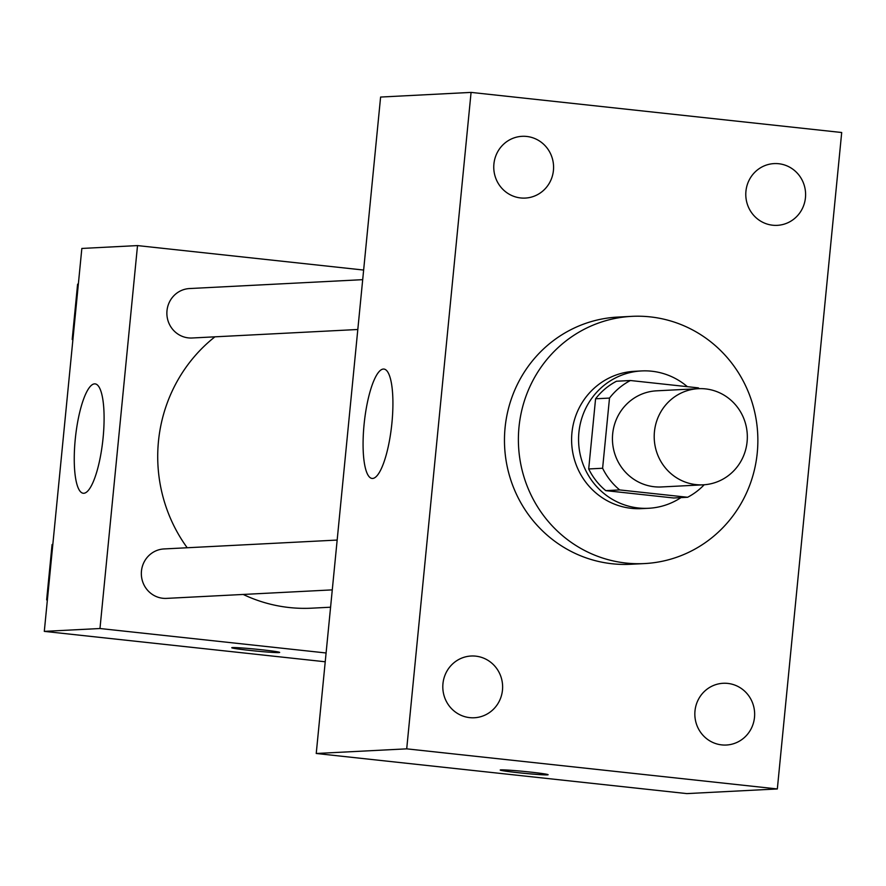 <?xml version="1.0" encoding="UTF-8"?>
<svg xmlns="http://www.w3.org/2000/svg" width="886" height="886" viewBox="0 0 886 886"><rect width="100%" height="100%" fill="white"/><g stroke="black" fill="none" stroke-linecap="round" stroke-linejoin="round"><path stroke-width="1.33" d="M705.455 388.888A48.132 46.559 -92.9 0 1 747.319 438.072A48.132 46.559 -92.9 0 1 703.229 484.819A48.132 46.559 -92.9 0 1 654.267 439.135A48.132 46.559 -92.9 0 1 698.301 388.688A48.132 46.559 -92.9 0 1 705.455 388.888M703.229 484.819L661.465 486.957A48.132 46.559 -92.9 0 1 612.503 441.283A48.132 46.559 -92.9 0 1 656.537 390.826L698.301 388.688M687.602 497.267L673.681 497.987L605.758 490.634A65.354 63.216 -92.9 0 1 588.703 468.96L595.58 398.789L609.502 398.08L602.613 468.251A65.354 63.216 -92.9 0 0 619.679 489.925L687.602 497.267A65.354 63.216 -92.9 0 0 704.182 484.764M609.502 398.08A65.354 63.216 -92.9 0 1 630.411 380.515L698.323 387.869A65.354 63.216 -92.9 0 1 699.253 388.644M595.58 398.789A65.354 63.216 -92.9 0 1 616.49 381.235L630.411 380.515M687.37 386.684A68.765 66.516 87.1 0 0 641.564 370.935A68.765 66.516 87.1 0 0 578.658 443.011A68.765 66.516 87.1 0 0 648.607 508.276A68.765 66.516 87.1 0 0 680.991 497.611M648.607 508.276L641.652 508.63A68.765 66.516 -92.9 0 1 571.692 443.377A68.765 66.516 -92.9 0 1 634.597 371.3L641.564 370.935M588.703 468.96L602.613 468.251M605.758 490.634L619.679 489.925M650.191 316.878A123.763 119.732 -92.9 0 1 757.829 443.354A123.763 119.732 -92.9 0 1 644.465 563.574A123.763 119.732 -92.9 0 1 518.554 446.101A123.763 119.732 -92.9 0 1 631.784 316.357A123.763 119.732 -92.9 0 1 650.191 316.878M644.465 563.574L630.544 564.282A123.763 119.732 -92.9 0 1 504.632 446.81A123.763 119.732 -92.9 0 1 617.863 317.077L631.784 316.357M442.956 683.66A30.91 29.902 -92.9 0 1 471.13 656.017A30.91 29.902 -92.9 0 1 502.583 685.354A30.91 29.902 -92.9 0 1 474.298 717.76A30.91 29.902 -92.9 0 1 442.956 683.66M493.912 163.976A30.91 29.902 -92.9 0 1 522.087 136.322A30.91 29.902 -92.9 0 1 553.54 165.671A30.91 29.902 -92.9 0 1 525.254 198.076A30.91 29.902 -92.9 0 1 493.912 163.976M745.934 191.254A30.91 29.902 -92.9 0 1 774.109 163.6A30.91 29.902 -92.9 0 1 805.562 192.938A30.91 29.902 -92.9 0 1 777.277 225.343A30.91 29.902 -92.9 0 1 745.934 191.254M694.989 710.937A30.91 29.902 -92.9 0 1 723.153 683.283A30.91 29.902 -92.9 0 1 754.606 712.621A30.91 29.902 -92.9 0 1 726.321 745.026A30.91 29.902 -92.9 0 1 694.989 710.937M777.332 788.95L841.7 132.512L471.075 92.399L406.707 748.847L777.332 788.95L686.86 793.601L316.236 753.488L406.707 748.847M316.236 753.488L380.603 97.05L471.075 92.399M364.08 424.46A55.01 13.777 96.2 0 1 383.915 369.063A55.01 13.777 96.2 0 1 391.69 425.236A55.01 13.777 96.2 0 1 372.076 478.44A55.01 13.777 96.2 0 1 364.08 424.46M530.26 772.071A24.066 0.93 5.6 0 1 548.113 774.729A24.066 0.93 5.6 0 1 524.08 773.312A24.066 0.93 5.6 0 1 500.213 770.034A24.066 0.93 5.6 0 1 530.26 772.071M548.113 774.718A24.066 0.93 5.6 0 1 524.08 773.29A24.066 0.93 5.6 0 1 500.213 770.023M330.578 607.209L311.817 608.173A151.273 146.334 -92.9 0 1 243.207 594.451M187.201 547.747A151.273 146.334 -92.9 0 1 214.933 336.824M362.695 279.666L189.549 288.548A24.753 23.944 87.1 0 0 166.878 312.592A24.753 23.944 87.1 0 0 188.397 337.887A24.753 23.944 87.1 0 0 192.085 337.998L357.811 329.492M332.283 589.877L166.557 598.382A24.753 23.944 -92.9 0 1 141.372 574.892A24.753 23.944 -92.9 0 1 164.021 548.943L337.167 540.061M363.637 270.053L137.518 245.588L99.974 628.517L326.092 652.982M137.518 245.588L81.844 248.445L44.3 631.375L325.228 661.776M44.3 631.375L99.974 628.517M94.536 383.871A55.01 13.777 96.2 0 1 95.09 383.882A55.01 13.777 96.2 0 1 102.865 440.054A55.01 13.777 96.2 0 1 83.251 493.258A55.01 13.777 96.2 0 1 75.365 438.182A55.01 13.777 96.2 0 1 94.536 383.871M261.802 649.77A24.066 0.93 5.6 0 1 279.666 652.428A24.066 0.93 5.6 0 1 255.622 651.011A24.066 0.93 5.6 0 1 231.755 647.732A24.066 0.93 5.6 0 1 261.802 649.77M78.378 283.841L77.603 284.196L72.187 339.471L72.873 339.98M77.603 284.196L78.345 284.162M72.187 339.471L72.929 339.427M52.85 544.225L52.075 544.591L46.648 599.855L47.335 600.376M52.075 544.591L52.817 544.547M46.648 599.855L47.39 599.822"/></g></svg>
